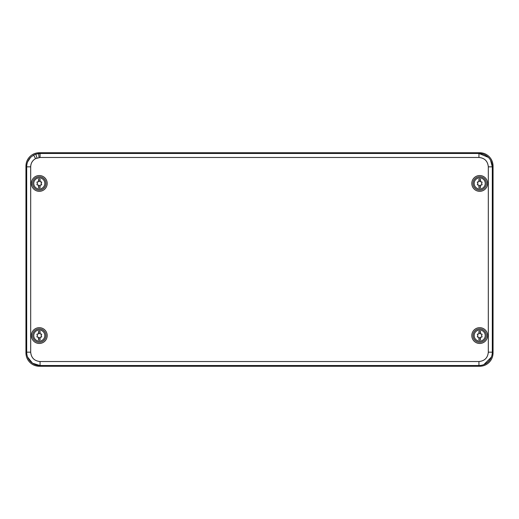 <?xml version="1.0" encoding="UTF-8"?>
<svg xmlns="http://www.w3.org/2000/svg" width="519" height="519" viewBox="0 0 519 519"><rect width="100%" height="100%" fill="white"/><g stroke="black" fill="none" stroke-linecap="round" stroke-linejoin="round"><path stroke-width="0.78" d="M493.05 352.92C492.998 356.585 491.694 359.732 489.145 362.359C486.511 364.909 483.371 366.213 479.705 366.265L39.295 366.265C35.629 366.213 32.483 364.909 29.855 362.359C27.306 359.732 26.002 356.585 25.95 352.92L25.95 166.08C26.002 162.415 27.306 159.268 29.855 156.641C32.489 154.091 35.629 152.787 39.295 152.735L479.705 152.735C483.371 152.787 486.517 154.091 489.145 156.641C491.694 159.268 492.998 162.415 493.05 166.08L493.05 352.92L492.317 352.187C492.259 355.839 490.955 358.986 488.398 361.62C485.771 364.169 482.625 365.473 478.972 365.532L40.054 365.532L40.054 361.529C34.364 360.971 31.244 357.851 30.686 352.167L30.686 166.833C30.816 163.206 32.444 160.468 35.564 158.619L40.054 157.471L478.946 157.471C484.636 158.029 487.756 161.15 488.314 166.833L488.314 352.167C487.756 357.851 484.636 360.971 478.946 361.529L40.054 361.529M479.705 191.329A7.895 7.895 0 0 0 487.601 183.428A7.895 7.895 0 0 0 479.705 175.532A7.895 7.895 0 0 0 471.81 183.428A7.895 7.895 0 0 0 479.705 191.329M479.705 190.103A6.676 6.676 0 0 0 486.374 183.428A6.676 6.676 0 0 0 479.705 176.758A6.676 6.676 0 0 0 473.03 183.428A6.676 6.676 0 0 0 479.705 190.103M39.295 176.758A6.676 6.676 0 0 0 32.626 183.428A6.676 6.676 0 0 0 39.295 190.103A6.676 6.676 0 0 0 45.97 183.428A6.676 6.676 0 0 0 39.295 176.758M39.295 175.532A7.895 7.895 0 0 0 31.399 183.428A7.895 7.895 0 0 0 39.295 191.329A7.895 7.895 0 0 0 47.19 183.428A7.895 7.895 0 0 0 39.295 175.532M39.295 328.897A6.676 6.676 0 0 0 32.626 335.572A6.676 6.676 0 0 0 39.295 342.242A6.676 6.676 0 0 0 45.97 335.572A6.676 6.676 0 0 0 39.295 328.897M39.295 327.671A7.895 7.895 0 0 0 31.399 335.572A7.895 7.895 0 0 0 39.295 343.468A7.895 7.895 0 0 0 47.19 335.572A7.895 7.895 0 0 0 39.295 327.671M479.705 328.897A6.676 6.676 0 0 0 473.03 335.572A6.676 6.676 0 0 0 479.705 342.242A6.676 6.676 0 0 0 486.374 335.572A6.676 6.676 0 0 0 479.705 328.897M479.705 327.671A7.895 7.895 0 0 0 471.81 335.572A7.895 7.895 0 0 0 479.705 343.468A7.895 7.895 0 0 0 487.601 335.572A7.895 7.895 0 0 0 479.705 327.671M25.95 352.92L26.683 352.187L26.683 166.813C26.741 163.154 28.045 160.014 30.602 157.38L27.676 161.779M479.705 152.735L478.972 153.468C482.625 153.527 485.771 154.831 488.398 157.38L478.972 153.468L40.028 153.468L35.74 154.182L33.644 155.103L30.602 157.38M30.686 352.167L26.683 352.167C26.741 355.839 28.045 358.986 30.602 361.62C33.229 364.169 36.375 365.473 40.028 365.532L40.054 365.532M493.05 166.08L492.317 166.833C492.259 163.161 490.955 160.014 488.398 157.38M27.63 357.111L32.496 363.19L39.924 365.532M34.747 154.565L33.644 155.103L35.564 158.619M38.653 153.54L35.74 154.182L37.031 157.971M483.89 364.585L491.37 357.111M39.295 152.735L40.028 153.468L39.321 153.488M488.314 352.167L492.317 352.187L492.317 166.833L490.539 160.183M25.95 166.08L26.683 166.833L30.686 166.833M484.564 338.226A5.54 5.54 0 0 1 477.052 340.432A5.54 5.54 0 0 1 474.846 332.913A5.54 5.54 0 0 1 482.359 330.713A5.54 5.54 0 0 1 484.564 338.226M480.503 333.821L480.503 331.433A1.336 1.336 0 0 0 478.901 331.433L478.901 333.821A0.921 0.921 0 0 0 479.186 333.354A0.525 0.525 0 0 1 480.218 333.341A0.921 0.921 0 0 0 481.379 334.009A0.525 0.525 0 0 1 481.892 334.898A0.921 0.921 0 0 0 481.892 336.241A0.525 0.525 0 0 1 481.379 337.129A0.921 0.921 0 0 0 480.218 337.798A0.525 0.525 0 0 1 479.193 337.798A0.921 0.921 0 0 0 478.901 337.318L478.901 339.705A1.336 1.336 0 0 0 480.503 339.705L480.503 337.318M478.901 337.318A0.921 0.921 0 0 0 478.031 337.129A0.525 0.525 0 0 1 477.519 336.241A0.921 0.921 0 0 0 477.519 334.898A0.525 0.525 0 0 1 478.031 334.009A0.921 0.921 0 0 0 478.901 333.821M484.564 186.087A5.54 5.54 0 0 1 477.052 188.287A5.54 5.54 0 0 1 474.846 180.774A5.54 5.54 0 0 1 482.359 178.568A5.54 5.54 0 0 1 484.564 186.087M480.503 181.682L480.503 179.295A1.336 1.336 0 0 0 478.901 179.295L478.901 181.682A0.921 0.921 0 0 0 479.186 181.209A0.525 0.525 0 0 1 480.218 181.202A0.921 0.921 0 0 0 481.379 181.871A0.525 0.525 0 0 1 481.892 182.759A0.921 0.921 0 0 0 481.892 184.102A0.525 0.525 0 0 1 481.379 184.991A0.921 0.921 0 0 0 480.218 185.659A0.525 0.525 0 0 1 479.193 185.659A0.921 0.921 0 0 0 478.901 185.179L478.901 187.567A1.336 1.336 0 0 0 480.503 187.567L480.503 185.179M478.901 185.179A0.921 0.921 0 0 0 478.031 184.991A0.525 0.525 0 0 1 477.519 184.102A0.921 0.921 0 0 0 477.519 182.759A0.525 0.525 0 0 1 478.031 181.871A0.921 0.921 0 0 0 478.901 181.682M44.154 338.226A5.54 5.54 0 0 1 36.641 340.432A5.54 5.54 0 0 1 34.436 332.913A5.54 5.54 0 0 1 41.948 330.713A5.54 5.54 0 0 1 44.154 338.226M40.099 333.821L40.099 331.433A1.336 1.336 0 0 0 38.497 331.433L38.497 333.821A0.921 0.921 0 0 0 38.782 333.354A0.525 0.525 0 0 1 39.807 333.341A0.921 0.921 0 0 0 40.969 334.009A0.525 0.525 0 0 1 41.481 334.898A0.921 0.921 0 0 0 41.481 336.241A0.525 0.525 0 0 1 40.969 337.129A0.921 0.921 0 0 0 39.807 337.798A0.525 0.525 0 0 1 38.782 337.798A0.921 0.921 0 0 0 38.497 337.318L38.497 339.705A1.336 1.336 0 0 0 40.099 339.705L40.099 337.318M38.497 337.318A0.921 0.921 0 0 0 37.621 337.129A0.525 0.525 0 0 1 37.109 336.241A0.921 0.921 0 0 0 37.109 334.898A0.525 0.525 0 0 1 37.621 334.009A0.921 0.921 0 0 0 38.497 333.821M44.154 186.087A5.54 5.54 0 0 1 36.641 188.287A5.54 5.54 0 0 1 34.436 180.774A5.54 5.54 0 0 1 41.948 178.568A5.54 5.54 0 0 1 44.154 186.087M40.099 181.682L40.099 179.295A1.336 1.336 0 0 0 38.497 179.295L38.497 181.682A0.921 0.921 0 0 0 38.782 181.209A0.525 0.525 0 0 1 39.807 181.202A0.921 0.921 0 0 0 40.969 181.871A0.525 0.525 0 0 1 41.481 182.759A0.921 0.921 0 0 0 41.481 184.102A0.525 0.525 0 0 1 40.969 184.991A0.921 0.921 0 0 0 39.807 185.659A0.525 0.525 0 0 1 38.782 185.659A0.921 0.921 0 0 0 38.497 185.179L38.497 187.567A1.336 1.336 0 0 0 40.099 187.567L40.099 185.179M38.497 185.179A0.921 0.921 0 0 0 37.621 184.991A0.525 0.525 0 0 1 37.109 184.102A0.921 0.921 0 0 0 37.109 182.759A0.525 0.525 0 0 1 37.621 181.871A0.921 0.921 0 0 0 38.497 181.682M39.295 366.265L40.028 365.532M479.705 366.265L478.972 365.532M478.946 365.532L478.946 361.529M478.946 153.468L478.946 157.471M492.317 166.833L488.314 166.833M38.627 153.546L39.048 157.523M40.054 153.468L40.054 157.471"/></g></svg>
